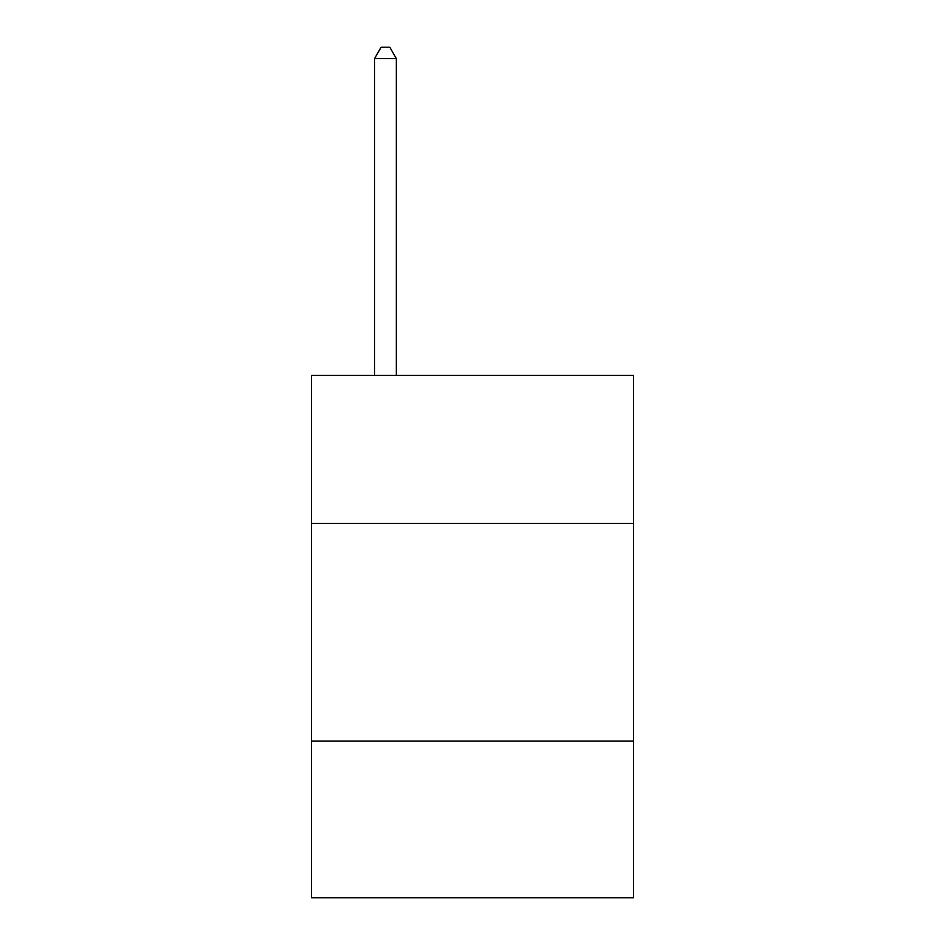 <?xml version="1.0" encoding="UTF-8"?>
<svg xmlns="http://www.w3.org/2000/svg" width="945" height="945" viewBox="0 0 945 945"><rect width="100%" height="100%" fill="white"/><g stroke="black" fill="none" stroke-linecap="round" stroke-linejoin="round"><path stroke-width="1.42" d="M633.552 523.424L633.552 375.437L311.448 375.437L311.448 523.424L633.552 523.424L633.552 897.75L311.448 897.75L311.448 523.424M633.552 741.057L311.448 741.057M396.333 375.437L396.333 58.566L374.563 58.566L374.563 375.437M374.563 58.566L381.095 47.25L389.801 47.25L396.333 58.566"/></g></svg>
